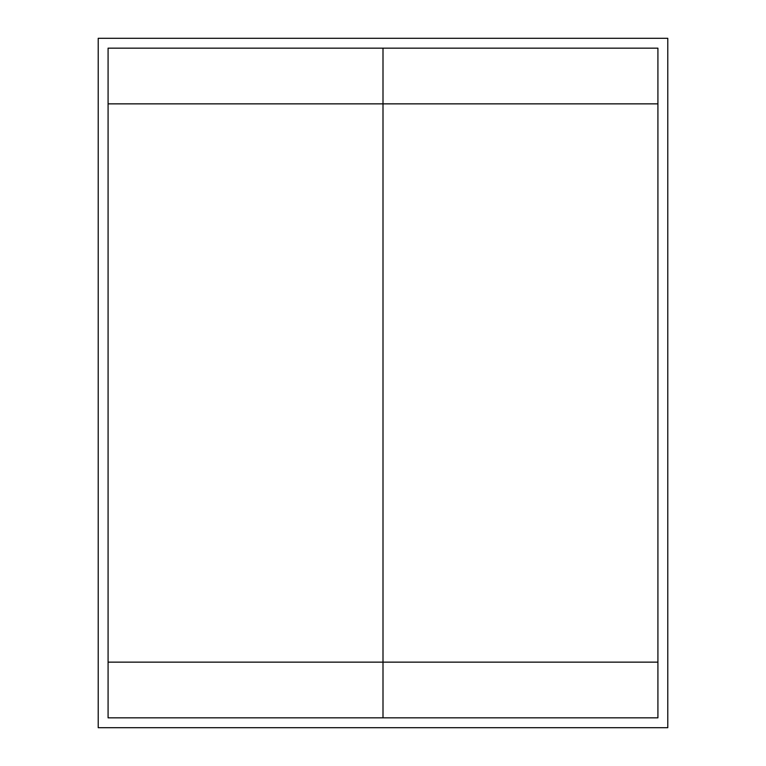<?xml version="1.0" encoding="UTF-8"?>
<svg xmlns="http://www.w3.org/2000/svg" width="766" height="766" viewBox="0 0 766 766"><rect width="100%" height="100%" fill="white"/><g stroke="black" fill="none" stroke-linecap="round" stroke-linejoin="round"><path stroke-width="1.15" d="M383 48.172L108.083 48.172L108.083 103.86L383 103.86L383 662.14L108.083 662.14L108.083 48.172L383 48.172L383 103.86L383 48.172L657.917 48.172L657.917 662.14L383 662.14L383 103.86L657.917 103.86L657.917 717.828L657.917 662.14L108.083 662.14L108.083 103.86L383 103.86L383 662.14L383 103.86L657.917 103.86L657.917 48.172L383 48.172M108.083 717.828L383 717.828L383 662.14L383 717.828L383 662.14L383 717.828L657.917 717.828L108.083 717.828L108.083 662.14L108.083 717.828M98.22 727.7L98.22 38.3L667.78 38.3L667.78 727.7L98.22 727.7L667.78 727.7L667.78 38.3L98.22 38.3L98.22 727.7"/></g></svg>
